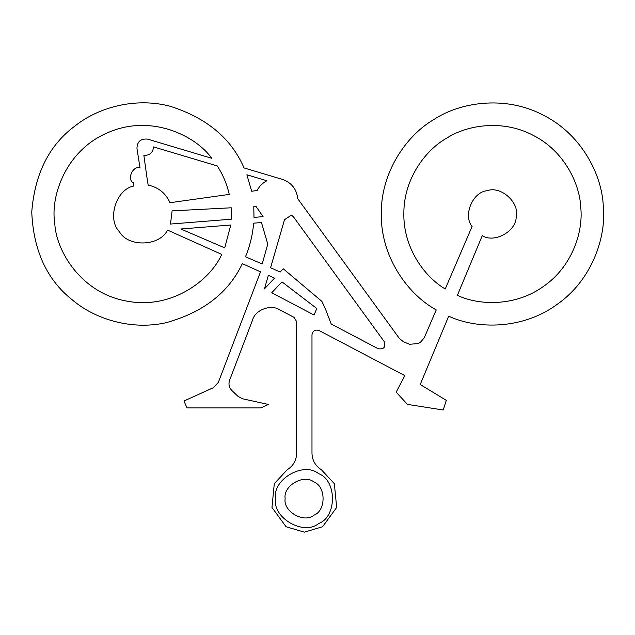 <?xml version="1.0" encoding="UTF-8"?>
<svg xmlns="http://www.w3.org/2000/svg" width="635" height="635" viewBox="0 0 635 635"><rect width="100%" height="100%" fill="white"/><g stroke="black" fill="none" stroke-linecap="round" stroke-linejoin="round"><path stroke-width="0.95" d="M285.155 498.61C282.853 485.815 303.974 473.623 313.904 482.013C326.128 486.41 326.128 510.802 313.904 515.207C303.974 523.589 282.853 511.397 285.155 498.61M275.574 498.61C272.121 517.795 303.8 536.083 318.691 523.502C337.034 516.898 337.034 480.314 318.691 473.71C303.8 461.129 272.121 479.425 275.574 498.61M287.242 469.741L274.296 483.656L271.97 507.46L286.091 526.756L304.316 532.146L322.548 526.756L336.669 507.46L334.343 483.656L321.389 469.741C315.373 465.892 312.229 460.391 311.983 453.247L311.983 334.74C312.793 330.787 315.135 329.374 319.008 330.494L404.844 375.634L396.161 392.152L407.472 404.4L443.214 409.996L446.326 400.36L420.211 384.508L448.691 316.19C476.956 329.367 522.653 329.771 557.173 304.348C592.344 279.829 606.647 236.426 603.25 205.422C601.837 174.268 581.025 133.588 542.496 114.768C504.476 94.964 459.391 102.394 433.483 119.769C406.527 135.461 380.119 172.752 381.294 215.606C381.357 258.485 408.837 294.997 436.229 309.904L424.212 337.868L420.465 342.217L418.243 343.599L409.4 344.265L403.376 341.67L399.407 338.503L297.736 198.715C296.672 189.119 291.592 182.689 282.512 179.427L244.038 167.934C231.283 138.351 206.542 117.761 169.807 106.164C134.66 96.972 97.687 107.839 75.247 125.801C49.292 144.875 34.79 173.617 31.75 212.019C33.417 250.5 46.879 279.741 72.136 299.736C93.916 318.484 130.477 330.668 165.933 322.739C203.057 312.468 228.521 292.775 242.324 263.66L260.517 271.828L218.337 382.397L213.336 387.715L183.928 401.026L187.039 407.908L260.826 407.908L268.422 404.463L242.578 398.796L238.03 396.383L231.942 390.596C229.1 387.612 228.314 384.159 229.6 380.238L252.643 319.834C255.23 309.912 270.962 303.974 279.463 309.705L294.092 317.397L296.656 321.635L296.656 453.247C296.402 460.391 293.267 465.892 287.242 469.741M146.979 177.625L143.867 155.408C149.685 155.535 152.924 152.702 153.567 146.915L217.297 165.949C222.948 174.736 226.941 184.214 229.267 194.397L170.005 202.708C165.687 193.175 158.409 187.309 148.169 185.102L146.979 177.625M267.764 244.094L262.176 263.969L245.467 256.786C249.952 246.007 252.674 234.807 253.651 223.171L261.469 222.544L267.764 244.094M231.243 207.788L231.315 219.194L170.498 224.052L172.101 210.876L231.243 207.788M230.775 225.004L224.734 247.872L180.816 228.997L230.775 225.004M253.786 206.605L256.048 206.486L263.08 216.654L253.984 217.376L253.786 206.605M270.573 267.74L284.52 219.694L291.394 215.154L293.418 216.757L384.262 341.67C385.882 347.178 383.842 349.528 378.158 348.726L331.224 324.041L325.342 308.705L321.874 301.371L283.242 268.772L280.178 272.05L270.573 267.74M246.88 174.784L266.89 180.761C262.596 182.943 259.366 186.182 257.207 190.476L251.682 191.254L246.88 174.784M274.518 278.114L264.43 288.917L268.367 275.36L274.518 278.114M136.946 148.463L140.057 168.053C133.04 164.933 126.436 179.602 133.421 182.785L133.937 186.015C116.245 188.928 106.68 219.281 119.507 231.815C128.183 247.507 159.988 246.348 167.489 230.06L221.71 254.405C210.987 279.281 172.355 310.086 126.571 301.069C80.629 292.91 55.769 250.206 54.769 223.139C50.197 196.437 65.77 149.542 109.061 132.136C152.019 113.919 196.151 136.152 211.749 158.298L147.598 139.136C140.748 138.478 137.192 141.589 136.946 148.463C137.192 141.589 140.748 138.478 147.598 139.136M271.74 292.767L281.972 281.861L316.825 308.539L314.039 315.008L271.74 292.767M445.23 288.965C423.847 276.423 402.995 246.84 403.86 212.9C403.844 178.943 425.434 149.892 447.119 137.89C468.019 124.547 503.841 119.412 533.686 135.612C563.936 151.035 579.993 183.475 580.827 208.248C583.216 232.926 571.5 267.168 543.504 286.385C516.009 306.316 479.822 305.872 457.375 295.354L482.275 235.625C494.355 243.602 516.684 231.084 516.176 216.606C519.811 202.589 500.729 185.531 487.196 190.698C472.757 191.802 462.804 215.384 472.075 226.512L445.23 288.965M448.691 316.19C476.956 329.367 522.653 329.771 557.173 304.348C592.344 279.829 606.647 236.426 603.25 205.422C601.837 174.268 581.025 133.588 542.496 114.768C504.476 94.964 459.391 102.394 433.483 119.769C406.527 135.461 380.119 172.752 381.294 215.606C381.357 258.485 408.837 294.997 436.229 309.904M297.736 198.715C296.672 189.119 291.592 182.689 282.512 179.427M244.038 167.934C231.283 138.351 206.542 117.761 169.807 106.164C134.66 96.972 97.687 107.839 75.247 125.801C49.292 144.875 34.79 173.617 31.75 212.019C33.417 250.5 46.879 279.741 72.136 299.736C93.916 318.484 130.477 330.668 165.933 322.739C203.057 312.468 228.521 292.775 242.324 263.66M143.867 155.408C149.685 155.535 152.924 152.702 153.567 146.915M170.005 202.708C165.687 193.175 158.409 187.309 148.169 185.102M256.048 206.486L263.08 216.654M384.262 341.67C385.882 347.178 383.842 349.528 378.158 348.726M266.89 180.761C262.596 182.943 259.366 186.182 257.207 190.476M140.057 168.053C133.04 164.933 126.436 179.602 133.421 182.785M221.71 254.405C210.987 279.281 172.355 310.086 126.571 301.069C80.629 292.91 55.769 250.206 54.769 223.139C50.197 196.437 65.77 149.542 109.061 132.136C152.019 113.919 196.151 136.152 211.749 158.298M482.275 235.625C494.355 243.602 516.684 231.084 516.176 216.606C519.811 202.589 500.729 185.531 487.196 190.698C472.757 191.802 462.804 215.384 472.075 226.512"/></g></svg>
